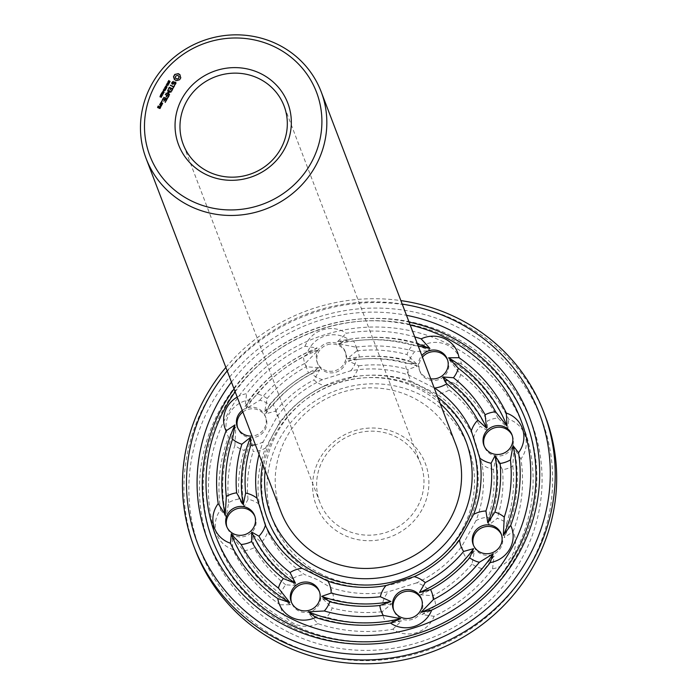 <?xml version="1.0" encoding="UTF-8"?>
<svg xmlns="http://www.w3.org/2000/svg" width="697" height="697" viewBox="0 0 697 697"><rect width="100%" height="100%" fill="white"/><g stroke="black" fill="none" stroke-linecap="round" stroke-linejoin="round"><path stroke-width="0.52" stroke-dasharray="3.48 2.61" d="M265.174 470.44A104.315 100.019 159.1 0 1 332.713 384.709A104.315 100.019 159.1 0 1 440.208 403.633M280.874 511.554A93.677 89.817 159.1 0 1 336.355 394.241A93.677 89.817 159.1 0 1 455.899 444.747M262.699 463.949A108.81 104.332 159.1 0 1 437.725 397.142M259.075 454.453A113.306 108.636 159.1 0 1 263.144 441.889L277.197 416.431A113.306 108.636 159.1 0 1 322.519 379.647L350.757 370.769A113.306 108.636 159.1 0 1 408.764 375.099L434.187 387.863M263.144 441.889A26.974 25.867 159.1 0 1 255.372 444.756M237.18 397.09A26.974 25.867 159.1 0 1 246.59 393.7A152.573 146.292 159.1 0 1 305.086 346.217L317.231 347.995L303.465 356.655A26.974 25.867 159.1 0 0 306.227 366.744L318.808 367.72L311.55 373.679A123.944 118.847 159.1 0 0 273.154 404.844A26.974 25.867 159.1 0 1 277.197 416.431M273.154 404.844L264.721 411.631L267.117 398.492A26.974 25.867 159.1 0 0 257.42 394.032L245.083 406.551L246.59 393.7M242.268 410.42A14.985 14.367 159.1 0 1 265.33 416.292A14.985 14.367 159.1 0 1 252.044 436.043M322.519 379.647A26.974 25.867 159.1 0 1 311.55 373.679M305.086 346.217A26.974 25.867 159.1 0 1 322.641 329.82A26.974 25.867 159.1 0 1 346.322 333.271A152.573 146.292 159.1 0 1 414.724 336.869M350.757 370.769A26.974 25.867 159.1 0 0 356.437 359.582L347.376 358.746L356.925 350.818A26.974 25.867 159.1 0 0 353.518 340.929L337.592 341.591L346.322 333.271M326.91 343.116A14.985 14.367 159.1 0 1 345.154 351.506A14.985 14.367 159.1 0 1 336.276 370.273A14.985 14.367 159.1 0 1 317.144 362.196A14.985 14.367 159.1 0 1 326.91 343.116M356.437 359.582A123.944 118.847 159.1 0 1 405.576 363.25L416.606 363.912L406.978 354.555A26.974 25.867 159.1 0 1 412.45 345.329L418.217 346.026M408.764 375.099A26.974 25.867 159.1 0 1 405.576 363.25M430.711 378.776A14.985 14.367 159.1 0 1 419.289 369.819A14.985 14.367 159.1 0 1 421.842 355.531M235.168 391.827A163.211 156.494 159.1 0 1 410.202 325.02M319.522 591.91A14.985 14.367 159.1 0 1 319.845 592.703A14.985 14.367 159.1 0 1 315.584 608.716A14.985 14.367 159.1 0 1 298.725 610.929A14.985 14.367 159.1 0 1 291.843 603.384A14.985 14.367 159.1 0 1 291.564 602.583M254.875 516.346A14.985 14.367 159.1 0 1 255.207 517.13A14.985 14.367 159.1 0 1 246.329 535.897A14.985 14.367 159.1 0 1 227.205 527.821A14.985 14.367 159.1 0 1 226.926 527.01M245.083 406.551A148.078 141.979 159.1 0 1 317.231 347.995M257.42 394.032A143.582 137.666 159.1 0 1 303.465 356.655M267.117 398.492A132.944 127.464 159.1 0 1 306.227 366.744M264.721 411.631A128.44 123.151 159.1 0 1 318.808 367.72M242.87 412.005A14.985 14.367 159.1 0 1 265.94 417.886A14.985 14.367 159.1 0 1 257.062 436.653A14.985 14.367 159.1 0 1 237.938 428.577A14.985 14.367 159.1 0 1 237.66 427.766M337.592 341.591A148.078 141.979 159.1 0 1 417.442 344.004M353.518 340.929A143.582 137.666 159.1 0 1 412.45 345.329M356.925 350.818A132.944 127.464 159.1 0 1 406.978 354.555M347.376 358.746A128.44 123.151 159.1 0 1 416.606 363.912M327.52 344.71A14.985 14.367 159.1 0 1 345.756 353.1A14.985 14.367 159.1 0 1 336.878 371.867A14.985 14.367 159.1 0 1 317.754 363.79A14.985 14.367 159.1 0 1 327.52 344.71M447.579 359.94A14.985 14.367 159.1 0 1 447.901 360.724A14.985 14.367 159.1 0 1 439.023 379.49A14.985 14.367 159.1 0 1 419.899 371.414A14.985 14.367 159.1 0 1 422.452 357.125M512.217 435.503A14.985 14.367 159.1 0 1 512.539 436.287A14.985 14.367 159.1 0 1 512.835 437.141A14.985 14.367 159.1 0 1 503.225 455.219A14.985 14.367 159.1 0 1 484.537 446.977A14.985 14.367 159.1 0 1 484.258 446.176M501.483 534.747A14.985 14.367 159.1 0 1 501.814 535.54A14.985 14.367 159.1 0 1 500.908 547.415A14.985 14.367 159.1 0 1 486.715 555.317A14.985 14.367 159.1 0 1 473.803 546.221A14.985 14.367 159.1 0 1 473.524 545.42M421.668 599.533A14.985 14.367 159.1 0 1 421.99 600.326A14.985 14.367 159.1 0 1 412.223 619.406A14.985 14.367 159.1 0 1 393.988 611.016A14.985 14.367 159.1 0 1 393.709 610.206M180.68 78.081L180.802 77.55M180.044 79.24L180.488 78.883M179.565 79.737L180.122 79.441M180.061 76.391L179.948 74.788M178.772 79.676L179.634 79.937M177.996 79.815L178.841 79.867M177.273 80.138L178.066 80.007M176.663 80.652L177.352 80.338M176.001 80.521L176.733 80.852M175.391 80.286L176.08 80.721M174.834 79.937L175.461 80.477M174.346 79.493L174.903 80.138M173.997 77.289L174.389 78.177M173.483 76.705L174.067 77.489M175.897 83.518L175.862 82.594M175.409 84.398L175.966 83.71M174.572 84.912L175.478 84.59M172.316 83.666L173.353 81.514M174.877 82.446L175.496 82.917M172.847 84.267L174.947 82.647M171.793 83.745L172.926 84.468M169.354 81.401L168.822 82.176L168.238 81.523M169.946 81.688L169.432 81.601M168.866 80.721L168.447 81.671M170.085 81.401L169.624 82.612M169.406 82.856L168.901 83.875L168.099 83.283M168.334 82.76L167.785 82.324M173.326 88.162L174.694 86.019M170.486 85.513L173.536 87.195M171.741 91.037L172.786 88.981M171.113 88.484L172.386 89.286M170.356 89.852L171.183 88.685M168.299 89.747L169.58 87.883L170.791 88.484M167.986 85.435L166.417 84.816M168.456 84.511L167.053 83.657M168.482 84.537L166.827 84.764M166.879 85.531L166.653 86.28M166.313 86.916L165.773 87.691L165.189 87.038M166.897 87.203L166.391 87.116M165.816 86.236L165.398 87.186M167.045 86.916L166.583 88.127M166.365 88.38L165.86 89.39L165.05 88.798M165.285 88.275L164.745 87.839M166.165 93.651L169.354 95.245M170.931 92.274L168.23 92.649M167.568 92.37L168.84 94.487M167.707 90.854L170.164 92.082M167.602 98.408L168.831 95.855M167.21 95.55L168.491 96.343M166.461 96.909L167.289 95.742M165.433 94.661L166.888 95.55M165.555 89.843L164.91 90.81L164.37 90.183L163.307 90.436M164.588 89.634L164.004 89.181M163.961 90.819L163.725 91.577M163.56 91.891L164.126 92.352L163.656 93.198L162.288 92.352M161.66 93.476L161.556 94.008M163.142 94.217L161.739 93.677M160.876 94.897L160.772 95.428M162.357 95.628L160.955 95.097M162.366 95.097L162.523 95.663M163.865 97.824L167.036 99.41M165.206 102.415L166.505 100.054M164.893 99.749L166.165 100.551M164.143 101.117L164.971 99.95M162.087 101.013L163.368 99.148L164.57 99.749M162.018 101.657L162.07 102.137M160.179 104.175L161.843 105.169L162.68 103.618M160.519 96.892L160.049 96.264M161.774 96.482L161.434 97.449L160.807 96.979M160.859 95.933L161.007 97.101M161.268 106.319L161.164 105.778M160.554 106.937L161.19 106.789M159.77 104.925L160.632 105.508M160.066 108.505L160.676 107.242M157.679 107.721L159.84 108.793M158.097 107.425L158.968 106.65M234.061 388.926A167.716 160.807 159.1 0 1 409.095 322.119M317.954 623.667A26.974 25.867 159.1 0 1 293.925 623.554A26.974 25.867 159.1 0 1 280.168 604.813A152.573 146.292 159.1 0 1 232.789 549.428A26.974 25.867 159.1 0 1 216.358 532.874A26.974 25.867 159.1 0 1 220.574 509.821A152.573 146.292 159.1 0 1 228.442 437.08A26.974 25.867 159.1 0 1 229.235 413.774A26.974 25.867 159.1 0 1 248.96 399.912A152.573 146.292 159.1 0 1 307.464 352.429A26.974 25.867 159.1 0 1 325.011 336.032A26.974 25.867 159.1 0 1 348.692 339.483A152.573 146.292 159.1 0 1 423.558 345.067A26.974 25.867 159.1 0 1 447.587 345.181A26.974 25.867 159.1 0 1 461.344 363.921A152.573 146.292 159.1 0 1 508.723 419.306A26.974 25.867 159.1 0 1 525.155 435.86A26.974 25.867 159.1 0 1 520.929 458.914A152.573 146.292 159.1 0 1 513.07 531.654A26.974 25.867 159.1 0 1 512.278 554.96A26.974 25.867 159.1 0 1 492.552 568.822A152.573 146.292 159.1 0 1 434.048 616.296A26.974 25.867 159.1 0 1 416.492 632.702A26.974 25.867 159.1 0 1 392.82 629.252A152.573 146.292 159.1 0 1 317.954 623.667L309.224 614.031L326.684 617.193A26.974 25.867 159.1 0 0 332.164 607.958L322.537 598.601L333.567 599.272A26.974 25.867 159.1 0 0 330.378 587.414L317.475 579.66L304.493 574.502A113.306 108.636 159.1 0 1 267.787 531.593A26.974 25.867 159.1 0 1 261.323 542.397L252.541 534.329L254.013 547.755A26.974 25.867 159.1 0 1 243.514 550.708L232.136 536.42L232.789 549.428M280.168 604.813L290.562 604.726L280.804 594.306A26.974 25.867 159.1 0 1 285.692 584.783L296.347 585.541L292.418 578.745A26.974 25.867 159.1 0 1 304.493 574.502M267.787 531.593L259.415 504.462A113.306 108.636 159.1 0 1 265.513 448.101A26.974 25.867 159.1 0 1 253.185 451.525L251.356 439.624L244.255 450.41A26.974 25.867 159.1 0 1 234.88 445.366L235.804 427.148L228.442 437.08M220.574 509.821L226.098 516.852L228.686 502.624A26.974 25.867 159.1 0 1 238.993 499.043L244.081 506.885L248.027 499.27A26.974 25.867 159.1 0 1 259.415 504.462M265.513 448.101L279.567 422.643A113.306 108.636 159.1 0 1 324.889 385.859A26.974 25.867 159.1 0 1 313.92 379.9L319.662 369.959L308.597 372.965A26.974 25.867 159.1 0 1 305.835 362.867L318.085 350.234L307.464 352.429M248.96 399.912L245.936 408.79L259.789 400.244A26.974 25.867 159.1 0 1 269.486 404.704L265.574 413.87L275.524 411.064A26.974 25.867 159.1 0 1 279.567 422.643M324.889 385.859L353.135 376.99A113.306 108.636 159.1 0 1 411.134 381.311A26.974 25.867 159.1 0 1 407.945 369.462L417.459 366.152L409.348 360.767A26.974 25.867 159.1 0 1 414.82 351.541L430.772 350.722L423.558 345.067M348.692 339.483L338.446 343.83L355.897 347.141A26.974 25.867 159.1 0 1 359.295 357.038L348.23 360.985L358.816 365.794A26.974 25.867 159.1 0 1 353.135 376.99M411.134 381.311L437.019 394.223A113.306 108.636 159.1 0 1 473.725 437.141A26.974 25.867 159.1 0 1 480.189 426.337L487.447 430.432L487.491 420.979A26.974 25.867 159.1 0 1 497.998 418.026L507.86 428.341L508.723 419.306M461.344 363.921L449.434 360.035L460.7 374.428A26.974 25.867 159.1 0 1 455.821 383.951L443.64 379.22L449.095 389.989A26.974 25.867 159.1 0 1 437.019 394.223M473.725 437.141L482.097 464.272A113.306 108.636 159.1 0 1 475.999 520.624A26.974 25.867 159.1 0 1 488.327 517.209L488.641 525.137L497.257 518.315A26.974 25.867 159.1 0 1 506.632 523.369L504.192 537.614L513.07 531.654M520.929 458.914L513.898 447.901L512.826 466.11A26.974 25.867 159.1 0 1 502.511 469.691L495.916 457.877L493.485 469.464A26.974 25.867 159.1 0 1 482.097 464.272M475.999 520.624L461.945 546.082A113.306 108.636 159.1 0 1 416.623 582.875A26.974 25.867 159.1 0 1 427.592 588.834L420.326 594.794L432.915 595.769A26.974 25.867 159.1 0 1 435.677 605.867L421.912 614.527L434.048 616.296M492.552 568.822L494.06 555.971L481.723 568.491A26.974 25.867 159.1 0 1 472.026 564.03L474.422 550.891L465.988 557.67A26.974 25.867 159.1 0 1 461.945 546.082M416.623 582.875L388.377 591.744A113.306 108.636 159.1 0 1 330.378 587.414M392.82 629.252L401.55 620.922L385.615 621.593A26.974 25.867 159.1 0 1 382.209 611.696L391.758 603.768L382.697 602.94A26.974 25.867 159.1 0 1 388.377 591.744M344.693 529.572A53.957 51.735 159.1 0 1 319.888 502.415A53.957 51.735 159.1 0 1 351.854 434.841A53.957 51.735 159.1 0 1 420.709 463.932A53.957 51.735 159.1 0 1 405.375 521.583A53.957 51.735 159.1 0 1 344.693 529.572M175.478 77.837L175.627 76.487L176.707 75.598L178.101 75.703L178.981 76.731M169.171 83.178L168.517 82.856L168.325 83.431M166.13 88.693L165.477 88.371L165.285 88.946M165.389 90.035L164.771 89.73L164.57 90.296M163.969 92.596L162.906 91.926L162.523 92.309M160.65 104.071L161.068 103.313L162.279 103.914M160.929 96.325L160.162 96.648M161.164 97.231L161.599 97.04M161.66 96.787L161.19 96.665M159.273 108.009L159.691 107.251L160.275 107.547M231.465 382.113A172.211 165.119 159.1 0 1 406.49 315.305M293.28 624.712A163.211 156.494 159.1 0 1 285.909 352.551A163.211 156.494 159.1 0 1 533.074 475.833A163.211 156.494 159.1 0 1 293.28 624.712M401.55 620.922A148.078 141.979 159.1 0 1 309.224 614.031M385.615 621.593A143.582 137.666 159.1 0 1 326.684 617.193M382.209 611.696A132.944 127.464 159.1 0 1 332.164 607.958M391.758 603.768A128.44 123.151 159.1 0 1 322.537 598.601M382.697 602.94A123.944 118.847 159.1 0 1 333.567 599.272M318.346 575.94A108.81 104.332 159.1 0 1 313.432 394.502A108.81 104.332 159.1 0 1 478.212 476.696A108.81 104.332 159.1 0 1 318.346 575.94M292.418 578.745A123.944 118.847 159.1 0 1 261.323 542.397M296.347 585.541A128.44 123.151 159.1 0 1 252.541 534.329M285.692 584.783A132.944 127.464 159.1 0 1 254.013 547.755M280.804 594.306A143.582 137.666 159.1 0 1 243.514 550.708M290.562 604.726A148.078 141.979 159.1 0 1 232.136 536.42M248.027 499.27A123.944 118.847 159.1 0 1 253.185 451.525M244.081 506.885A128.44 123.151 159.1 0 1 251.356 439.624M238.993 499.043A132.944 127.464 159.1 0 1 244.255 450.41M228.686 502.624A143.582 137.666 159.1 0 1 234.88 445.366M226.098 516.852A148.078 141.979 159.1 0 1 235.804 427.148M275.524 411.064A123.944 118.847 159.1 0 1 313.92 379.9M265.574 413.87A128.44 123.151 159.1 0 1 319.662 369.959M269.486 404.704A132.944 127.464 159.1 0 1 308.597 372.965M259.789 400.244A143.582 137.666 159.1 0 1 305.835 362.867M245.936 408.79A148.078 141.979 159.1 0 1 318.085 350.234M358.816 365.794A123.944 118.847 159.1 0 1 407.945 369.462M348.23 360.985A128.44 123.151 159.1 0 1 417.459 366.152M359.295 357.038A132.944 127.464 159.1 0 1 409.348 360.767M355.897 347.141A143.582 137.666 159.1 0 1 414.82 351.541M338.446 343.83A148.078 141.979 159.1 0 1 430.772 350.722M449.095 389.989A123.944 118.847 159.1 0 1 480.189 426.337M443.64 379.22A128.44 123.151 159.1 0 1 487.447 430.432M455.821 383.951A132.944 127.464 159.1 0 1 487.491 420.979M460.7 374.428A143.582 137.666 159.1 0 1 497.998 418.026M449.434 360.035A148.078 141.979 159.1 0 1 507.86 428.341M493.485 469.464A123.944 118.847 159.1 0 1 488.327 517.209M495.916 457.877A128.44 123.151 159.1 0 1 488.641 525.137M502.511 469.691A132.944 127.464 159.1 0 1 497.257 518.315M512.826 466.11A143.582 137.666 159.1 0 1 506.632 523.369M513.898 447.901A148.078 141.979 159.1 0 1 504.192 537.614M465.988 557.67A123.944 118.847 159.1 0 1 427.592 588.834M474.422 550.891A128.44 123.151 159.1 0 1 420.326 594.794M472.026 564.03A132.944 127.464 159.1 0 1 432.915 595.769M481.723 568.491A143.582 137.666 159.1 0 1 435.677 605.867M494.06 555.971A148.078 141.979 159.1 0 1 421.912 614.527M343.011 534.625A58.452 56.048 159.1 0 1 340.371 437.158A58.452 56.048 159.1 0 1 428.89 481.313A58.452 56.048 159.1 0 1 343.011 534.625M227.178 370.891A182.849 175.322 159.1 0 1 402.204 304.084M290.388 626.594A167.716 160.807 159.1 0 1 282.816 346.932A167.716 160.807 159.1 0 1 536.786 473.611A167.716 160.807 159.1 0 1 290.388 626.594M321.239 574.067A104.315 100.019 159.1 0 1 316.534 400.122A104.315 100.019 159.1 0 1 474.5 478.917A104.315 100.019 159.1 0 1 321.239 574.067M225.854 367.415A187.345 179.634 159.1 0 1 400.88 300.607M289.011 632.449A172.211 165.119 159.1 0 1 281.24 345.285A172.211 165.119 159.1 0 1 542.022 475.363A172.211 165.119 159.1 0 1 289.011 632.449M195.273 549.985A187.345 179.634 159.1 0 1 306.244 315.349A187.345 179.634 159.1 0 1 545.333 416.362M283.958 641.597A182.849 175.322 159.1 0 1 275.707 336.695A182.849 175.322 159.1 0 1 552.599 474.814A182.849 175.322 159.1 0 1 283.958 641.597M291.233 601.799L291.843 603.384M319.243 591.108L319.845 592.703M226.595 526.226L227.205 527.821M254.597 515.536L255.207 517.13M237.328 426.982L237.938 428.577M265.33 416.292L265.94 417.886M317.144 362.196L317.754 363.79M345.154 351.506L345.756 353.1M419.289 369.819L419.899 371.414M447.3 359.129L447.901 360.724M483.936 445.392L484.537 446.977M511.938 434.701L512.539 436.287M473.202 544.636L473.803 546.221M501.204 533.946L501.814 535.54M393.378 609.422L393.988 611.016M421.389 598.732L421.99 600.326M420.709 463.932L284.054 105.918M319.888 502.415L183.241 144.401"/><path stroke-width="1.05" d="M440.208 403.633A104.315 100.019 159.1 0 1 452.187 535.174A104.315 100.019 159.1 0 1 318.869 567.846A104.315 100.019 159.1 0 1 265.174 470.44M321.16 91.751L455.899 444.747A93.677 89.817 159.1 0 1 429.282 544.836A93.677 89.817 159.1 0 1 323.922 558.698A93.677 89.817 159.1 0 1 280.874 511.554L146.135 158.559A93.677 89.817 159.1 0 1 201.616 41.245A93.677 89.817 159.1 0 1 321.16 91.751A93.677 89.817 159.1 0 1 294.543 191.841A93.677 89.817 159.1 0 1 189.183 205.702A93.677 89.817 159.1 0 1 146.135 158.559M437.725 397.142A108.81 104.332 159.1 0 1 458.983 536.202A108.81 104.332 159.1 0 1 317.492 573.701A108.81 104.332 159.1 0 1 262.699 463.949M434.187 387.863L434.649 388.011A113.306 108.636 159.1 0 1 471.355 430.929L479.719 458.06A113.306 108.636 159.1 0 1 473.629 514.412L459.576 539.87A113.306 108.636 159.1 0 1 414.245 576.663L386.007 585.532A113.306 108.636 159.1 0 1 327.999 581.202L302.115 568.29A113.306 108.636 159.1 0 1 265.409 525.381L257.045 498.25A113.306 108.636 159.1 0 1 259.075 454.453M190.856 200.64A89.172 85.504 159.1 0 1 186.831 51.944A89.172 85.504 159.1 0 1 321.875 119.3A89.172 85.504 159.1 0 1 190.856 200.64M414.724 336.869A152.573 146.292 159.1 0 1 421.18 338.855A26.974 25.867 159.1 0 1 445.217 338.969A26.974 25.867 159.1 0 1 458.974 357.7A152.573 146.292 159.1 0 1 506.344 413.086A26.974 25.867 159.1 0 1 522.785 429.648A26.974 25.867 159.1 0 1 518.559 452.702A152.573 146.292 159.1 0 1 510.692 525.433A26.974 25.867 159.1 0 1 509.908 548.748A26.974 25.867 159.1 0 1 490.174 562.601A152.573 146.292 159.1 0 1 431.678 610.084A26.974 25.867 159.1 0 1 414.123 626.49A26.974 25.867 159.1 0 1 390.451 623.04A152.573 146.292 159.1 0 1 315.584 617.455A26.974 25.867 159.1 0 1 291.546 617.342A26.974 25.867 159.1 0 1 277.798 598.601A152.573 146.292 159.1 0 1 230.419 543.216L231.273 534.181L241.145 544.496A26.974 25.867 159.1 0 0 251.643 541.543L251.687 532.09L258.953 536.185A123.944 118.847 159.1 0 0 290.048 572.533A26.974 25.867 159.1 0 1 302.115 568.29M290.048 572.533L295.493 583.302L283.313 578.571A26.974 25.867 159.1 0 0 278.434 588.094L289.708 602.487L277.798 598.601M327.999 581.202A26.974 25.867 159.1 0 1 331.188 593.06L321.683 596.362L329.794 601.746A26.974 25.867 159.1 0 1 324.314 610.981L308.37 611.792L315.584 617.455M298.124 609.344A14.985 14.367 159.1 0 1 291.233 601.799A14.985 14.367 159.1 0 1 300.111 583.023A14.985 14.367 159.1 0 1 319.243 591.108A14.985 14.367 159.1 0 1 314.983 607.122A14.985 14.367 159.1 0 1 298.124 609.344M265.409 525.381A26.974 25.867 159.1 0 1 258.953 536.185M230.419 543.216A26.974 25.867 159.1 0 1 213.979 526.653A26.974 25.867 159.1 0 1 218.205 503.609A152.573 146.292 159.1 0 1 226.072 430.868L234.95 424.909L232.51 439.154A26.974 25.867 159.1 0 0 241.885 444.198L250.502 437.385L250.815 445.313A123.944 118.847 159.1 0 0 245.649 493.058A26.974 25.867 159.1 0 1 257.045 498.25M245.649 493.058L243.227 504.645L236.623 492.831A26.974 25.867 159.1 0 0 226.316 496.412L225.244 514.613L218.205 503.609M226.298 525.372A14.985 14.367 159.1 0 1 235.917 507.294A14.985 14.367 159.1 0 1 254.597 515.536A14.985 14.367 159.1 0 1 245.719 534.311A14.985 14.367 159.1 0 1 226.595 526.226A14.985 14.367 159.1 0 1 226.298 525.372M255.372 444.756A26.974 25.867 159.1 0 1 250.815 445.313M226.072 430.868A26.974 25.867 159.1 0 1 226.865 407.562A26.974 25.867 159.1 0 1 237.18 397.09M252.044 436.043A14.985 14.367 159.1 0 1 237.328 426.982A14.985 14.367 159.1 0 1 238.226 415.098A14.985 14.367 159.1 0 1 242.268 410.42M434.649 388.011A26.974 25.867 159.1 0 0 446.725 383.768L442.787 376.981L453.451 377.739A26.974 25.867 159.1 0 0 458.33 368.208L448.58 357.796L458.974 357.7M418.217 346.026L429.918 348.483L421.18 338.855M421.842 355.531A14.985 14.367 159.1 0 1 440.408 351.584A14.985 14.367 159.1 0 1 447.3 359.129A14.985 14.367 159.1 0 1 444.73 373.435A14.985 14.367 159.1 0 1 430.711 378.776M446.725 383.768A123.944 118.847 159.1 0 1 477.82 420.125L486.593 428.193L485.121 414.767A26.974 25.867 159.1 0 1 495.619 411.805L507.007 426.102L506.344 413.086M471.355 430.929A26.974 25.867 159.1 0 1 477.82 420.125M479.719 458.06A26.974 25.867 159.1 0 0 491.115 463.252L495.062 455.638L500.141 463.479A26.974 25.867 159.1 0 0 510.448 459.898L513.036 445.662L518.559 452.702M512.234 435.555A14.985 14.367 159.1 0 1 502.615 453.634A14.985 14.367 159.1 0 1 483.936 445.392A14.985 14.367 159.1 0 1 492.805 426.616A14.985 14.367 159.1 0 1 511.938 434.701A14.985 14.367 159.1 0 1 512.234 435.555M491.115 463.252A123.944 118.847 159.1 0 1 485.948 510.988L487.787 522.898L494.887 512.103A26.974 25.867 159.1 0 1 504.262 517.157L503.339 535.374L510.692 525.433M473.629 514.412A26.974 25.867 159.1 0 1 485.948 510.988M459.576 539.87A26.974 25.867 159.1 0 0 463.61 551.458L473.568 548.652L469.656 557.809A26.974 25.867 159.1 0 0 479.353 562.279L493.206 553.732L490.174 562.601M500.307 545.829A14.985 14.367 159.1 0 1 486.105 553.723A14.985 14.367 159.1 0 1 473.202 544.636A14.985 14.367 159.1 0 1 482.08 525.86A14.985 14.367 159.1 0 1 501.204 533.946A14.985 14.367 159.1 0 1 500.307 545.829M463.61 551.458A123.944 118.847 159.1 0 1 425.214 582.622L419.472 592.555L430.546 589.557A26.974 25.867 159.1 0 1 433.299 599.655L421.058 612.288L431.678 610.084M414.245 576.663A26.974 25.867 159.1 0 1 425.214 582.622M386.007 585.532A26.974 25.867 159.1 0 0 380.327 596.728L390.904 601.528L379.839 605.484A26.974 25.867 159.1 0 0 383.245 615.381L400.697 618.683L390.451 623.04M411.622 617.812A14.985 14.367 159.1 0 1 393.378 609.422A14.985 14.367 159.1 0 1 402.256 590.655A14.985 14.367 159.1 0 1 421.389 598.732A14.985 14.367 159.1 0 1 411.622 617.812M380.327 596.728A123.944 118.847 159.1 0 1 331.188 593.06M205.441 174.224A58.452 56.048 159.1 0 1 202.81 76.757A58.452 56.048 159.1 0 1 291.32 120.912A58.452 56.048 159.1 0 1 205.441 174.224M180.68 78.081L179.957 74.675L178.301 73.647L174.747 74.431L173.483 76.705L174.346 79.493L176.663 80.652L179.565 79.737L180.68 78.081M175.897 83.518L175.853 82.438L174.808 81.915L172.786 83.736L172.237 83.466L173.396 81.34L171.767 82.69L171.793 83.745L172.847 84.267L174.877 82.446L175.417 82.716L174.572 84.912L175.897 83.518M168.421 81.924L168.735 80.495L168.508 81.688L169.493 81.018L170.085 81.401L169.554 82.412L169.737 81.288L168.421 81.924M169.38 82.464L169.737 81.288M168.421 81.619L170.085 81.401M168.325 83.675L167.759 82.037L169.406 82.856L168.325 83.675M174.529 85.531L173.675 86.602L170.373 85.208L173.457 86.994L173.013 88.266L174.529 85.531M171.741 91.037L172.725 88.789L169.223 87.291L168.23 89.556L169.51 87.691L170.713 88.292L170.042 89.957L171.113 88.484L172.307 89.085L171.34 90.845L171.741 91.037M166.339 84.616L168.378 84.32L167.019 83.379L168.665 84.198L166.749 84.564L167.986 85.435L166.339 84.616M166.374 85.984L166.949 85.4L166.374 85.984M165.372 87.447L165.694 86.01L165.468 87.203L166.444 86.533L167.045 86.916L166.505 87.927L166.696 86.811L165.372 87.447M166.33 87.979L166.696 86.811M165.381 87.134L167.045 86.916M165.276 89.19L164.719 87.552L166.365 88.38L165.276 89.19M168.151 92.448L171.035 91.856L167.846 90.261L167.629 90.654L170.085 91.882L167.559 92.152L168.761 94.287L165.991 93.154L169.275 95.045L168.151 92.448L169.58 94.809M167.524 98.207L168.918 96.142L165.328 94.356L166.81 95.35L166.147 97.014L167.21 95.55L168.413 96.142L167.446 97.902M163.237 90.235L164.344 89.739L163.978 88.894L165.625 89.713L164.832 90.61L164.292 89.983L163.237 90.235M163.455 91.281L164.03 90.697L163.455 91.281M162.863 92.814L162.288 92.352L162.758 91.507L164.056 92.152L163.577 92.997L162.863 92.814M162.288 92.352L162.837 91.699L164.126 92.352M161.312 93.729L161.791 92.849L163.229 94.051L161.312 93.729M160.528 95.141L161.007 94.261L162.453 95.463L160.528 95.141M166.966 99.209L167.184 98.817L163.69 97.319L166.966 99.209M165.206 102.415L166.505 100.054L163.002 98.556L162.009 100.821L163.29 98.957L164.492 99.558L163.83 101.222L164.893 99.749L166.086 100.351L165.206 102.415M161.765 102.119L161.556 101.431L161.765 102.119M160.066 103.879L161.765 104.968L162.619 103.426L161.007 102.625L160.179 104.175M160.153 96.892L160.345 95.716L161.547 96.177L161.355 97.249L159.944 96.709M161.016 96.038L161.774 96.482M161.355 105.717L161.573 105.325L159.657 104.62L160.554 105.317L160.476 106.737L161.355 105.717M160.066 108.505L160.615 107.059L159.622 106.563L158.794 107.617L158.019 107.225L158.811 106.153L158.158 106.075L157.6 107.521L160.066 108.505M410.202 325.02A163.211 156.494 159.1 0 1 519.239 532.247A163.211 156.494 159.1 0 1 290.91 618.5A163.211 156.494 159.1 0 1 235.168 391.827M289.708 602.487A148.078 141.979 159.1 0 1 231.273 534.181M278.434 588.094A143.582 137.666 159.1 0 1 241.145 544.496M283.313 578.571A132.944 127.464 159.1 0 1 251.643 541.543M295.493 583.302A128.44 123.151 159.1 0 1 251.687 532.09M390.904 601.528A128.44 123.151 159.1 0 1 321.683 596.362M379.839 605.484A132.944 127.464 159.1 0 1 329.794 601.746M383.245 615.381A143.582 137.666 159.1 0 1 324.314 610.981M400.697 618.683A148.078 141.979 159.1 0 1 308.37 611.792M291.564 602.583A14.985 14.367 159.1 0 1 300.721 584.617A14.985 14.367 159.1 0 1 319.522 591.91M225.244 514.613A148.078 141.979 159.1 0 1 234.95 424.909M226.316 496.412A143.582 137.666 159.1 0 1 232.51 439.154M236.623 492.831A132.944 127.464 159.1 0 1 241.885 444.198M243.227 504.645A128.44 123.151 159.1 0 1 250.502 437.385M226.926 527.01A14.985 14.367 159.1 0 1 226.908 526.967A14.985 14.367 159.1 0 1 236.109 509.037A14.985 14.367 159.1 0 1 254.875 516.346M237.66 427.766A14.985 14.367 159.1 0 1 238.836 416.693A14.985 14.367 159.1 0 1 242.87 412.005M417.442 344.004A148.078 141.979 159.1 0 1 429.918 348.483M448.58 357.796A148.078 141.979 159.1 0 1 507.007 426.102M458.33 368.208A143.582 137.666 159.1 0 1 495.619 411.805M453.451 377.739A132.944 127.464 159.1 0 1 485.121 414.767M442.787 376.981A128.44 123.151 159.1 0 1 486.593 428.193M422.452 357.125A14.985 14.367 159.1 0 1 441.018 353.179A14.985 14.367 159.1 0 1 447.579 359.94M513.036 445.662A148.078 141.979 159.1 0 1 503.339 535.374M510.448 459.898A143.582 137.666 159.1 0 1 504.262 517.157M500.141 463.479A132.944 127.464 159.1 0 1 494.887 512.103M495.062 455.638A128.44 123.151 159.1 0 1 487.787 522.898M484.258 446.176A14.985 14.367 159.1 0 1 493.415 428.211A14.985 14.367 159.1 0 1 512.217 435.503M493.206 553.732A148.078 141.979 159.1 0 1 421.058 612.288M479.353 562.279A143.582 137.666 159.1 0 1 433.299 599.655M469.656 557.809A132.944 127.464 159.1 0 1 430.546 589.557M473.568 548.652A128.44 123.151 159.1 0 1 419.472 592.555M473.524 545.42A14.985 14.367 159.1 0 1 482.681 527.455A14.985 14.367 159.1 0 1 501.483 534.747M393.709 610.206A14.985 14.367 159.1 0 1 402.866 592.241A14.985 14.367 159.1 0 1 421.668 599.533M208.037 171.549A53.957 51.735 159.1 0 1 183.241 144.401A53.957 51.735 159.1 0 1 215.199 76.827A53.957 51.735 159.1 0 1 284.054 105.918A53.957 51.735 159.1 0 1 268.72 163.568A53.957 51.735 159.1 0 1 208.037 171.549M180.802 77.55L179.992 76.191M179.948 74.788L177.718 73.716L174.816 74.631L173.579 76.818M174.433 78.726L174.433 79.58M174.32 77.977L174.511 78.927M175.862 82.594L174.886 82.115L172.865 83.936L172.237 83.466M175.06 84.093L174.416 84.738M175.435 83.413L175.139 84.293M175.417 82.716L175.513 83.614M173.353 81.514L172.342 81.985L171.863 83.779M168.238 81.523L168.866 80.721M168.116 83.544L168.256 82.56M167.759 82.037L169.336 82.987M174.59 85.731L173.753 86.803L170.486 85.513M173.457 86.994L173.004 88.162M172.786 88.981L169.598 87.395L168.247 89.547M172.307 89.085L171.418 91.037M170.713 88.292L170.033 89.852M166.487 84.686L168.378 84.32M166.749 84.564L168.029 85.365M167.053 83.657L168.596 84.328M166.522 86.053L166.879 85.531M165.189 87.038L165.816 86.236M165.067 89.059L165.206 88.075M164.719 87.552L166.295 88.502M168.761 94.287L166.383 93.259M171.087 92.039L167.646 90.662M170.085 91.882L167.838 92.231M168.413 96.142L167.515 98.103M168.892 96.047L165.433 94.661M166.81 95.35L166.139 96.909M163.386 89.957L164.509 89.434M164.004 89.181L165.555 89.843M163.603 91.351L163.961 90.819M162.366 92.553L162.392 92.021M161.451 93.799L161.791 92.849M161.774 93.267L163.15 93.686M160.676 95.21L161.112 94.478M160.998 94.687L162.166 95.428L162.279 94.897M167.245 99.009L163.76 97.519M166.086 100.351L165.198 102.302M166.566 100.246L163.377 98.66L162.026 100.812M164.492 99.558L163.812 101.117M161.382 101.989L162.009 101.753M160.711 102.72L160.144 104.08M162.68 103.618L161.085 102.825M159.962 96.752L160.415 95.916L161.059 96.134M161.626 105.508L159.77 104.925M160.554 105.317L160.449 106.519M160.676 107.242L159.7 106.763L158.872 107.817L158.019 107.225M158.158 106.075L157.592 107.425M409.095 322.119A167.716 160.807 159.1 0 1 524.728 534.303A167.716 160.807 159.1 0 1 289.534 624.355A167.716 160.807 159.1 0 1 234.061 388.926M178.833 78.081L177.744 78.97L176.358 78.866L175.4 77.637L175.548 76.287L177.334 75.32L178.58 75.938L179.051 77.411L178.371 78.639M168.273 83.274L168.831 83.649L169.101 82.978L168.247 83.056L168.604 83.492L169.101 82.978M165.206 88.746L165.79 89.164L166.052 88.502L165.206 88.58L165.564 89.007L166.052 88.502M164.518 90.166L165.05 90.523L165.311 89.835L164.492 89.93L165.05 90.523M162.506 92.257L163.595 92.971L163.821 92.222L162.497 91.917L163.281 92.727L163.821 92.222M162.279 103.914L161.861 104.672L160.571 103.87L160.99 103.112L162.279 103.914M160.118 96.534L160.737 96.778L160.676 95.968L160.083 96.447L160.85 96.134M161.164 97.231L161.582 96.587L160.868 96.674L161.164 97.231L161.451 96.404M160.275 107.547L159.857 108.305L159.195 107.817L159.613 107.059L160.275 107.547M406.49 315.305A172.211 165.119 159.1 0 1 528.674 532.395A172.211 165.119 159.1 0 1 286.641 626.228A172.211 165.119 159.1 0 1 231.465 382.113M178.293 78.439L177.744 78.97M177.674 78.77L177.047 79.049M176.977 78.848L176.358 78.866M176.28 78.665L175.801 78.43M175.722 78.23L175.4 77.637M178.902 76.539L179.051 77.411M178.972 77.21L178.754 77.89M164.971 90.322L165.311 89.835M162.201 103.722L161.861 104.672M161.782 104.48L160.571 103.87M160.197 107.347L159.857 108.305M159.779 108.105L159.195 107.817M402.204 304.084A182.849 175.322 159.1 0 1 539.748 532.639A182.849 175.322 159.1 0 1 281.588 635.385A182.849 175.322 159.1 0 1 227.178 370.891M400.88 300.607A187.345 179.634 159.1 0 1 543.869 412.537A187.345 179.634 159.1 0 1 490.627 612.715A187.345 179.634 159.1 0 1 279.906 640.438A187.345 179.634 159.1 0 1 193.81 546.152A187.345 179.634 159.1 0 1 225.854 367.415M543.869 412.537L545.333 416.362A187.345 179.634 159.1 0 1 492.091 616.549A187.345 179.634 159.1 0 1 281.37 644.272A187.345 179.634 159.1 0 1 195.273 549.985L193.81 546.152"/></g></svg>
